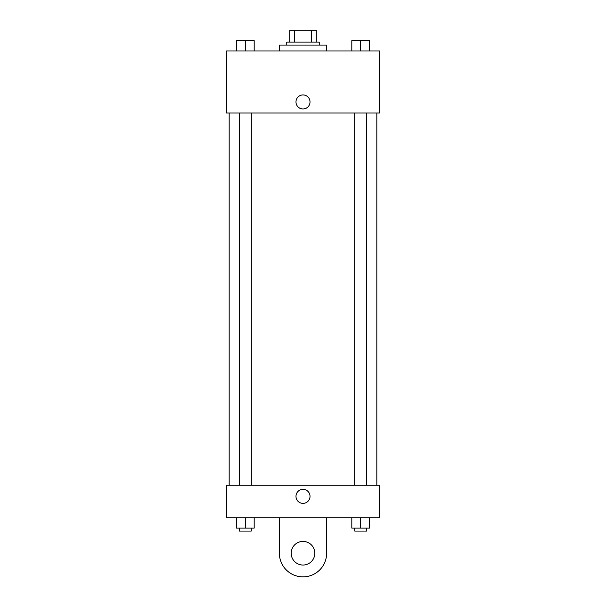 <?xml version="1.0" encoding="UTF-8"?>
<svg xmlns="http://www.w3.org/2000/svg" width="606" height="606" viewBox="0 0 606 606"><rect width="100%" height="100%" fill="white"/><g stroke="black" fill="none" stroke-linecap="round" stroke-linejoin="round"><path stroke-width="0.91" d="M294.334 42.117L294.334 30.3L289.706 30.3L289.706 42.117L289.706 30.3M294.334 30.3L316.294 30.3L316.294 42.117M311.666 42.117L311.666 30.3M286.752 45.071L286.752 42.117L319.248 42.117L319.248 45.071M326.634 50.98L326.634 45.071L279.366 45.071L279.366 50.98M226.19 50.98L379.81 50.98L379.81 113.019L226.19 113.019L226.19 50.98M303 108.959A7.014 7.014 0 0 1 296.925 98.437A7.014 7.014 0 0 1 309.075 98.437A7.014 7.014 0 0 1 303 108.959M226.19 485.27L379.81 485.27L379.81 517.766L226.19 517.766L226.19 485.27L379.81 485.27M351.806 50.98L351.806 40.64L369.531 40.64L369.531 50.98L369.531 40.64M360.668 50.98L360.668 40.64M366.577 40.64L354.76 40.64M236.469 50.98L236.469 40.64L254.194 40.64L254.194 50.98L254.194 40.64M245.332 50.98L245.332 40.64M251.24 40.64L239.423 40.64M351.806 517.766L351.806 528.106L369.531 528.106L369.531 517.766L369.531 528.106M360.668 528.106L360.668 517.766M366.577 528.106L366.577 531.061L354.76 531.061L354.76 528.106M236.469 517.766L236.469 528.106L254.194 528.106L254.194 517.766L254.194 528.106M245.332 528.106L245.332 517.766M251.24 528.106L251.24 531.061L239.423 531.061L239.423 528.106M295.986 496.352A7.014 7.014 0 0 1 306.507 490.269A7.014 7.014 0 0 1 306.507 502.427A7.014 7.014 0 0 1 295.986 496.352M326.634 517.766L326.634 553.225A23.634 23.634 0 0 1 303 576.859A23.634 23.634 0 0 1 279.366 553.225L279.366 517.766M303 565.042A11.817 11.817 0 0 1 292.766 547.316A11.817 11.817 0 0 1 313.234 547.316A11.817 11.817 0 0 1 303 565.042M376.856 485.27L376.856 113.019M229.144 485.27L229.144 113.019M354.76 113.019L354.76 485.27M366.577 113.019L366.577 485.27M251.24 485.27L251.24 113.019M239.423 485.27L239.423 113.019"/></g></svg>
